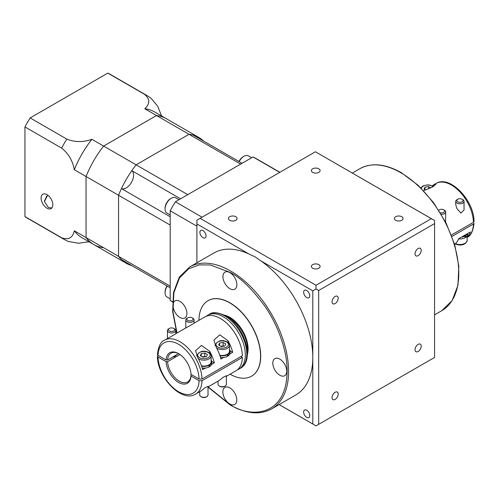 <?xml version="1.0" encoding="UTF-8"?>
<svg xmlns="http://www.w3.org/2000/svg" width="499" height="499" viewBox="0 0 499 499"><rect width="100%" height="100%" fill="white"/><g stroke="black" fill="none" stroke-linecap="round" stroke-linejoin="round"><path stroke-width="0.75" d="M465.006 236.919L465.405 237.119A7.26 4.192 180 0 1 465.006 237.368M467.769 233.47L467.769 234.393A7.884 4.553 180 0 1 465.879 237.349L465.879 235.659A7.884 4.553 180 0 0 467.632 233.551L470.364 231.973A31.125 17.97 -120 0 1 467.145 237.006M457.683 201.783A3.113 1.796 0 0 0 462.086 201.783A3.113 1.796 0 0 0 462.086 199.244L462.816 199.669A4.148 2.395 180 0 1 464.033 201.359A4.148 2.395 180 0 1 461.469 203.573A4.148 2.395 180 0 1 456.947 203.056A4.148 2.395 180 0 1 455.737 201.359A4.148 2.395 180 0 1 456.947 199.669L457.683 199.244A3.113 1.796 0 0 0 457.683 201.783M440.38 212.767A3.113 1.796 0 0 0 444.141 212.094A3.113 1.796 0 0 0 443.748 209.829L444.478 210.254A4.148 2.395 180 0 1 445.694 211.95A4.148 2.395 180 0 1 441.328 214.339M445.557 221.993L445.694 211.95M455.737 201.359L455.737 204.684L456.947 208.651L460.908 213.085L464.033 209.967L464.033 201.359M169.392 330.956A3.113 1.796 0 0 0 173.789 330.956A3.113 1.796 0 0 0 173.789 328.417L174.525 328.841A4.148 2.395 180 0 1 175.742 330.531A4.148 2.395 180 0 1 173.178 332.746A4.148 2.395 180 0 1 168.656 332.228A4.148 2.395 180 0 1 167.439 330.531A4.148 2.395 180 0 1 168.656 328.841L169.392 328.417A3.113 1.796 0 0 0 169.392 330.956M194.08 323.121L204.815 316.921A31.125 17.97 60 0 1 220.371 318.462A31.125 17.97 60 0 1 242.371 355.725L202.02 379.022A31.125 17.97 60 0 0 180.027 341.759A31.125 17.97 60 0 0 164.464 340.218L175.742 333.862L175.742 330.531M187.73 320.37A3.113 1.796 0 0 0 192.134 320.37A3.113 1.796 0 0 0 192.134 317.832L192.863 318.25A4.148 2.395 180 0 1 194.08 319.946A4.148 2.395 180 0 1 191.516 322.161A4.148 2.395 180 0 1 186.994 321.643A4.148 2.395 180 0 1 185.778 319.946A4.148 2.395 180 0 1 186.994 318.25L187.73 317.832A3.113 1.796 0 0 0 187.73 320.37M175.742 333.706L194.08 323.271L194.08 319.946M205.183 356.804A3.194 1.846 0 0 0 203.043 356.704A3.194 1.846 0 0 0 202.388 356.854M223.521 346.219A3.194 1.846 0 0 0 221.381 346.119A3.194 1.846 0 0 0 220.726 346.262M219.785 355.238A7.26 4.192 0 0 0 226.926 354.477A7.26 4.192 0 0 0 227.731 354.009A7.26 4.192 0 0 0 229.471 351.29L229.471 345.358A7.26 4.192 180 0 1 224.987 349.231A7.26 4.192 180 0 1 217.071 348.321A7.26 4.192 180 0 1 216.578 348.009M219.928 355.644A7.884 4.553 0 0 0 227.326 354.752L227.326 356.442A7.884 4.553 0 0 1 223.683 357.452A7.884 4.553 180 0 1 220.496 357.427M225.143 386.014L224.407 386.438A3.113 1.796 180 0 1 220.009 386.438L219.273 386.014A4.148 2.395 0 0 0 225.143 386.014A4.148 2.395 0 0 0 226.359 384.324L226.359 375.716L223.221 377.25L219.273 380.425L208.021 386.95M201.446 365.829A7.26 4.192 0 0 0 208.582 365.062A7.26 4.192 0 0 0 209.393 364.601A7.26 4.192 0 0 0 211.127 361.875L211.127 355.943A7.26 4.192 180 0 1 206.648 359.816A7.26 4.192 180 0 1 198.733 358.912A7.26 4.192 180 0 1 198.24 358.594M201.584 366.235A7.884 4.553 0 0 0 208.987 365.337L208.987 367.033A7.884 4.553 0 0 1 205.345 368.044A7.884 4.553 180 0 1 202.157 368.012M206.804 396.605L206.068 397.029A3.113 1.796 180 0 1 201.665 397.029L200.935 396.605A4.148 2.395 0 0 0 206.804 396.605A4.148 2.395 0 0 0 208.021 394.909L208.021 386.301L204.883 387.835L200.935 391.01L195.589 394.123A31.125 17.97 60 0 0 202.02 380.718L242.371 357.421A31.125 17.97 60 0 1 235.933 370.832L226.359 376.358M191.005 375.204L191.011 376.053A17.633 10.18 60 0 1 178.561 382.415A17.633 10.18 60 0 1 166.111 361.675L167.577 361.675A16.598 9.581 -120 0 0 179.291 381.149A16.598 9.581 -120 0 0 187.593 381.966A16.598 9.581 -120 0 0 191.005 375.204L191.741 374.78M206.349 316.198A31.125 17.97 60 0 1 207.746 315.231A31.125 17.97 60 0 1 223.309 316.771A31.125 17.97 60 0 1 243.637 344.198A31.125 17.97 60 0 1 238.871 369.135A31.125 17.97 60 0 1 237.331 369.859M179.971 354.521L167.577 361.675M178.935 353.841A16.598 9.581 -120 0 0 170.995 353.217A16.598 9.581 -120 0 0 167.577 359.985L178.561 353.641M418.118 248.539A4.36 2.514 -60 0 1 420.301 248.321A4.36 2.514 -60 0 1 420.969 251.814A4.36 2.514 -60 0 1 418.118 255.65A4.36 2.514 -60 0 1 415.941 255.868A4.36 2.514 -60 0 1 415.274 252.375A4.36 2.514 -60 0 1 418.118 248.539M335.128 296.456A4.36 2.514 -60 0 1 337.305 296.238A4.36 2.514 -60 0 1 337.973 299.731A4.36 2.514 -60 0 1 335.128 303.567A4.36 2.514 -60 0 1 332.945 303.785A4.36 2.514 -60 0 1 332.278 300.292A4.36 2.514 -60 0 1 335.128 296.456M335.128 392.289A4.36 2.514 -60 0 1 337.305 392.071A4.36 2.514 -60 0 1 337.973 395.564A4.36 2.514 -60 0 1 335.128 399.406A4.36 2.514 -60 0 1 332.945 399.618A4.36 2.514 -60 0 1 332.278 396.125A4.36 2.514 -60 0 1 335.128 392.289M418.118 344.372A4.36 2.514 -60 0 1 420.301 344.154A4.36 2.514 -60 0 1 420.969 347.647A4.36 2.514 -60 0 1 418.118 351.489A4.36 2.514 -60 0 1 415.941 351.701A4.36 2.514 -60 0 1 415.274 348.208A4.36 2.514 -60 0 1 418.118 344.372M395.651 216.734A4.36 2.514 180 0 1 400.398 216.186A4.36 2.514 180 0 1 403.086 218.512A4.36 2.514 180 0 1 401.814 220.29A4.36 2.514 180 0 1 397.067 220.839A4.36 2.514 180 0 1 394.372 218.512A4.36 2.514 180 0 1 395.651 216.734M312.655 264.651A4.36 2.514 180 0 1 317.408 264.102A4.36 2.514 180 0 1 320.096 266.429A4.36 2.514 180 0 1 318.817 268.206A4.36 2.514 180 0 1 314.071 268.755A4.36 2.514 180 0 1 311.382 266.429A4.36 2.514 180 0 1 312.655 264.651M306.723 290.462A4.36 2.514 -120 0 0 304.546 290.25A4.36 2.514 -120 0 0 303.879 293.743A4.36 2.514 -120 0 0 306.723 297.579A4.36 2.514 -120 0 0 308.9 297.797A4.36 2.514 -120 0 0 309.567 294.304A4.36 2.514 -120 0 0 306.723 290.462M176.808 333.089L172.666 311.644L173.509 292.439L179.316 277.095L189.664 266.971A81.955 47.318 60 0 1 230.644 271.032A81.955 47.318 60 0 1 284.187 343.25A81.955 47.318 60 0 1 271.618 408.924L295.826 394.946A81.955 47.318 -120 0 0 312.804 357.427A81.955 47.318 -120 0 0 260.79 260.834L312.804 290.861L312.804 423.994L279.159 404.57M196.899 262.792L196.899 223.945L248.914 253.979L255.139 256.885L260.79 260.834M306.723 410.259A4.36 2.514 -120 0 0 304.546 410.041A4.36 2.514 -120 0 0 303.879 413.534A4.36 2.514 -120 0 0 306.723 417.37A4.36 2.514 -120 0 0 308.9 417.588A4.36 2.514 -120 0 0 309.567 414.095A4.36 2.514 -120 0 0 306.723 410.259M318.817 172.373A4.36 2.514 0 0 0 320.096 170.596A4.36 2.514 0 0 0 317.408 168.269A4.36 2.514 0 0 0 312.655 168.818A4.36 2.514 0 0 0 311.382 170.596A4.36 2.514 0 0 0 314.071 172.922A4.36 2.514 0 0 0 318.817 172.373M235.827 220.29A4.36 2.514 0 0 0 237.1 218.512A4.36 2.514 0 0 0 234.411 216.186A4.36 2.514 0 0 0 229.665 216.734A4.36 2.514 0 0 0 228.386 218.512A4.36 2.514 0 0 0 231.074 220.839A4.36 2.514 0 0 0 235.827 220.29M202.981 230.569A4.36 2.514 -120 0 0 200.804 230.351A4.36 2.514 -120 0 0 200.13 233.844A4.36 2.514 -120 0 0 202.981 237.686A4.36 2.514 -120 0 0 205.158 237.898A4.36 2.514 -120 0 0 205.825 234.411A4.36 2.514 -120 0 0 202.981 230.569M198.958 320.302A43.569 25.156 60 0 1 207.977 300.722A43.569 25.156 60 0 1 229.765 302.881A43.569 25.156 60 0 1 258.226 341.272A43.569 25.156 60 0 1 251.546 376.19A43.569 25.156 60 0 1 230.076 374.213M251.621 376.146A43.569 25.156 -120 0 0 251.696 376.103A43.569 25.156 -120 0 0 258.376 341.191A43.569 25.156 -120 0 0 229.908 302.793A43.569 25.156 -120 0 0 208.127 300.635A43.569 25.156 -120 0 0 208.052 300.679M279.796 359.124A9.855 5.689 -120 0 0 274.862 358.631A9.855 5.689 -120 0 0 273.352 366.534A9.855 5.689 -120 0 0 279.796 375.217A9.855 5.689 -120 0 0 284.723 375.703A9.855 5.689 -120 0 0 286.233 367.807A9.855 5.689 -120 0 0 279.796 359.124M229.821 387.873A9.855 5.689 -120 0 0 224.893 387.386A9.855 5.689 -120 0 0 223.384 395.283A9.855 5.689 -120 0 0 229.821 403.965A9.855 5.689 -120 0 0 234.748 404.452A9.855 5.689 -120 0 0 236.258 396.555A9.855 5.689 -120 0 0 229.821 387.873M179.939 301.371A9.855 5.689 -120 0 0 175.012 300.885A9.855 5.689 -120 0 0 173.502 308.781A9.855 5.689 -120 0 0 179.939 317.464A9.855 5.689 -120 0 0 184.867 317.95A9.855 5.689 -120 0 0 186.377 310.054A9.855 5.689 -120 0 0 179.939 301.371M229.908 272.622A9.855 5.689 -120 0 0 224.98 272.136A9.855 5.689 -120 0 0 223.471 280.033A9.855 5.689 -120 0 0 229.908 288.715A9.855 5.689 -120 0 0 234.836 289.202A9.855 5.689 -120 0 0 236.345 281.305A9.855 5.689 -120 0 0 229.908 272.622M247.354 354.596A25.936 14.976 -120 0 0 229.765 317.277A25.936 14.976 -120 0 0 224.581 315.15M167.577 359.985L166.111 359.985L158.033 355.319L157.422 354.452C158.439 346.294 160.784 341.553 164.464 340.218M432.234 185.902A31.125 17.97 60 0 1 433.475 184.929L435.908 184.287L431.485 187.518L423.589 190.687M465.879 235.659L464.856 235.154L467.632 233.551M451.408 235.035L473.445 222.317A31.125 17.97 -120 0 0 451.445 185.054A31.125 17.97 -120 0 0 435.889 183.513C449.767 174.531 474.187 200.511 474.05 221.45L473.445 222.317M458.575 238.884A7.884 4.553 180 0 0 465.006 237.855L465.006 236.164A7.884 4.553 180 0 1 461.357 237.175L458.625 238.753A31.125 17.97 60 0 1 454.633 244.448M461.357 237.175L464.856 235.154M451.938 236.426L473.445 224.014L474.05 223.184C473.108 231.212 470.763 235.958 467.008 237.418M205.345 368.044L202.606 369.622A31.125 17.97 -120 0 0 197.997 358.151L195.571 350.728L201.446 345.42L209.736 351.377A31.125 17.97 60 0 1 214.345 362.842L211.688 361.307M211.613 364.42A7.884 4.553 0 0 1 209.861 366.528L209.861 364.831A7.884 4.553 0 0 0 211.751 361.875L211.751 363.571A7.884 4.553 180 0 1 211.613 364.42L214.345 362.842M228.074 342.588L228.074 340.786L219.785 334.829L213.909 340.143L216.341 347.566A31.125 17.97 -120 0 1 220.951 359.031L223.683 357.452M228.074 340.786A31.125 17.97 60 0 1 232.684 352.257L230.033 350.722M229.952 353.835A7.884 4.553 0 0 1 228.205 355.937L228.205 354.246A7.884 4.553 0 0 0 230.089 351.29L230.089 352.98A7.884 4.553 180 0 1 229.952 353.835L232.684 352.257M205.413 356.773L204.821 356.429L202.326 356.816M223.752 346.181L223.159 345.844L220.664 346.231M166.111 359.985A17.633 10.18 60 0 1 178.561 353.616A17.633 10.18 60 0 1 191.011 374.356L199.089 379.022A29.048 16.773 -120 0 0 178.561 344.298A29.048 16.773 -120 0 0 158.033 355.319L157.422 356.186L158.033 357.01L166.111 361.675M202.02 379.022L199.089 379.022M200.136 218.337L315.43 151.771L431.336 218.687L316.042 285.253L200.136 218.337L196.899 220.209L196.899 223.945M312.804 423.994L315.998 425.89L434.573 357.427L434.573 220.508L315.43 151.771M248.914 253.979A81.955 47.318 -120 0 0 213.871 252.993L189.664 266.971M316.042 425.865L279.116 404.595M434.573 220.508L431.336 218.687M316.042 285.253L315.998 288.965L312.804 290.861M434.573 223.596L318.674 290.512L315.998 288.965M318.674 290.512L318.674 424.343M191.011 376.053L199.089 380.712L202.02 380.718M240.898 356.573L242.371 357.421M176.459 354.858A4.978 2.875 180 0 1 172.635 357.066M199.719 391.74L199.719 394.909A4.148 2.395 0 0 0 200.935 396.605L201.665 397.029M208.582 365.062L208.987 365.337M209.861 364.831L209.393 364.601M211.751 361.875A7.884 4.553 0 0 0 211.127 360.103M209.861 366.528L208.987 366.091M202.912 357.159L206.474 356.604L207.434 354.546L204.821 353.043L201.259 353.591L200.305 355.65L202.912 357.159M218.057 381.149L218.057 384.324A4.148 2.395 0 0 0 219.273 386.014L220.009 386.438M226.926 354.477L227.326 354.752M228.205 354.246L227.731 354.009M230.089 351.29A7.884 4.553 0 0 0 229.471 349.512M228.205 355.937L227.326 355.506M224.818 346.019L225.773 343.961L223.159 342.451L219.597 343.006L218.643 345.065L221.25 346.568L224.818 346.019M201.259 356.199L201.259 353.591M204.821 356.429L204.821 353.043M219.597 345.614L219.597 343.006M223.159 345.844L223.159 342.451M192.863 318.25L192.134 317.832A3.113 1.796 0 0 0 187.73 317.832M174.525 328.841L173.789 328.417A3.113 1.796 0 0 0 169.392 328.417M462.816 199.669L462.086 199.244A3.113 1.796 0 0 0 457.683 199.244M444.478 210.254L443.748 209.829A3.113 1.796 0 0 0 439.345 209.829A3.113 1.796 0 0 0 438.802 210.247M465.405 237.119L465.879 237.349M465.006 236.164L464.132 235.572M430.731 187.849L428.56 186.595L424.998 187.15L424.044 189.208L425.329 189.944M424.998 189.757L424.998 187.15M428.56 188.716L428.56 186.595M51.815 208.008L48.303 207.403L44.436 201.496L47.717 195.121M46.956 194.629A8.302 4.79 -120 0 0 42.808 194.217A8.302 4.79 -120 0 0 41.536 200.866A8.302 4.79 -120 0 0 46.956 208.177A8.302 4.79 -120 0 0 51.104 208.588A8.302 4.79 -120 0 0 52.376 201.939A8.302 4.79 -120 0 0 46.956 194.629M107.784 73.11L144.442 94.28A82.996 47.916 -60 0 1 147.124 95.64L110.46 74.47A82.996 47.916 120 0 0 107.784 73.11L30.146 117.932A82.996 47.916 120 0 0 24.95 126.933L24.95 216.578A82.996 47.916 120 0 0 27.47 218.219L64.134 239.389A82.996 47.916 -60 0 1 61.614 237.749C68.419 240.262 72.654 237.948 74.32 230.8A72.617 41.928 120 0 0 82.023 237.736L93.762 244.516A72.617 41.928 120 0 0 103.624 247.716M30.146 117.932L66.81 139.096C74.838 142.321 83.196 142.39 91.885 139.296L103.624 146.07L156.518 115.531A72.617 41.928 120 0 1 166.379 118.731L154.64 111.957A72.617 41.928 120 0 0 144.785 108.751C150.137 103.748 150.024 98.921 144.442 94.28M203.679 141.123A72.617 41.928 120 0 0 198.876 137.493L166.379 118.731A72.617 41.928 120 0 0 156.518 115.531L144.785 108.751M198.876 137.493A72.617 41.928 120 0 0 189.015 134.293L156.518 115.531L103.624 146.07A72.617 41.928 120 0 0 86.059 176.496L86.059 237.574A72.617 41.928 120 0 0 93.762 244.516L126.259 263.279A72.617 41.928 120 0 0 131.805 265.624L167.065 285.977A7.778 4.491 -60 0 0 165.063 292.034L165.063 292.882A8.82 5.09 120 0 0 166.891 296.917L170.196 298.826M24.95 126.933L61.614 148.103A82.996 47.916 -60 0 1 66.81 139.096M91.885 139.296A72.617 41.928 120 0 0 74.32 169.716L170.196 225.074L170.196 286.152L118.556 256.336L118.556 195.259A72.617 41.928 120 0 1 136.121 164.832A72.617 41.928 120 0 0 131.805 170.677L180.544 198.814M24.95 216.578L61.614 237.749M93.762 244.516A72.617 41.928 120 0 1 86.059 237.574L74.32 230.8M88.997 241.766L78.493 243.238L68.22 241.454L64.134 239.389M74.32 169.716C72.661 160.666 68.425 153.461 61.614 148.103M147.124 95.64L150.96 98.141L157.634 106.144L161.614 115.98M44.436 200.667A8.302 4.79 120 0 0 46.488 196.201M126.259 263.279A72.617 41.928 120 0 1 118.556 256.336L86.059 237.574L86.059 176.496A72.617 41.928 120 0 1 103.624 146.07L187.761 194.647L240.661 164.109L189.015 134.293L136.121 164.832L189.015 134.293A72.617 41.928 120 0 1 193.331 135.148L242.077 163.292M131.805 170.677A10.373 5.988 120 0 1 131.443 182.416A10.373 5.988 120 0 1 121.457 188.597A72.617 41.928 120 0 0 118.556 195.259L118.556 256.336A72.617 41.928 120 0 0 121.457 259.648L170.196 287.792M121.457 188.597L170.196 216.741M179.016 199.7L175.71 197.791A8.82 5.09 120 0 0 171.3 198.228L170.564 198.652A7.778 4.491 -60 0 0 165.063 208.177L165.063 209.025A8.82 5.09 120 0 0 166.891 213.061L170.196 214.975M279.895 172.292L255.706 158.326A82.996 47.916 120 0 0 253.03 156.967L279.727 172.386M253.03 156.967L175.392 201.789A82.996 47.916 120 0 0 170.196 210.79L170.196 300.435A82.996 47.916 120 0 0 172.448 301.92M175.392 201.789L202.095 217.208M170.196 210.79L196.899 226.209M170.196 300.435L172.454 301.739M167.277 286.102A8.82 5.09 120 0 0 165.063 292.882M251.633 157.771L248.327 155.863A8.82 5.09 120 0 0 243.917 156.299A8.82 5.09 120 0 0 239.152 161.607M238.94 161.483A7.778 4.491 -60 0 1 243.188 156.723L243.917 156.299M171.3 198.228A8.82 5.09 120 0 0 165.063 209.025M177.002 332.976L172.953 311.825L173.864 292.72L179.49 278.018L188.547 268.836L199.332 264.869L210.366 264.988L229.908 272.298C239.857 277.157 251.296 288.173 264.239 305.332C276.527 322.566 287.355 349.107 287.131 371.406C286.345 419.859 246.649 416.759 229.908 404.44L208.12 386.887M400.834 172.773A81.955 47.318 -120 0 0 359.854 168.712C371.568 162.4 385.396 163.741 401.352 172.723L418.156 185.304L433.481 202.525L446.025 222.922L454.72 244.741L458.818 266.129L457.951 285.278L452.138 300.573L441.808 310.665A81.955 47.318 -120 0 0 454.371 244.99A81.955 47.318 -120 0 0 400.834 172.773M226.839 316.441A25.936 14.976 60 0 1 229.178 317.62A25.936 14.976 60 0 1 247.367 351.995M455.518 243.674A7.26 4.192 0 0 0 463.128 244.073A7.26 4.192 0 0 0 467.145 240.325C465.342 246.325 458.338 245.414 454.963 243.762M432.945 186.807A6.225 3.593 0 0 0 432.009 186.115A6.225 3.593 0 0 0 425.41 185.291A6.225 3.593 0 0 0 421.393 188.429M217.807 347.055A6.225 3.593 0 0 0 226.608 347.055A6.225 3.593 0 0 0 226.608 341.971A6.225 3.593 0 0 0 217.807 341.971A6.225 3.593 0 0 0 217.807 347.055M199.469 357.64A6.225 3.593 0 0 0 208.27 357.64A6.225 3.593 0 0 0 208.27 352.556A6.225 3.593 0 0 0 199.469 352.556A6.225 3.593 0 0 0 199.469 357.64M209.212 314.382C212.181 311.719 217.714 312.199 225.81 315.817C244.367 325.629 255.326 360.64 240.337 368.287A31.125 17.97 -120 0 0 245.109 343.349A31.125 17.97 -120 0 0 224.775 315.923A31.125 17.97 -120 0 0 209.212 314.382L207.746 315.231M467.145 237.337A31.125 17.97 -120 0 0 473.445 224.014M158.033 357.01A29.048 16.773 -120 0 0 178.561 391.734A29.048 16.773 -120 0 0 199.089 380.712M209.736 353.18L209.736 351.377M433.475 186.507L433.475 184.929M208.021 387.087L230.126 404.914C246.076 413.896 259.91 415.237 271.618 408.924M433.319 186.601L430.225 185.173L427.599 184.873L423.127 185.828L420.807 187.842M467.145 236.17L467.145 240.325M175.742 355.843L175.742 355.269M229.471 345.358C229.677 344.372 228.898 343.225 227.126 341.921C221.855 339.332 217.795 340.474 214.944 345.358M211.127 355.943C211.339 354.957 210.559 353.81 208.788 352.506C203.517 349.918 199.457 351.065 196.606 355.943M238.871 369.135L240.337 368.287M441.808 310.665L434.573 314.844M434.024 184.586L435.889 183.513M359.854 168.712L352.356 173.041M157.422 356.186C157.291 377.125 181.705 403.105 195.589 394.123M185.778 327.912L185.778 319.946M167.439 338.497L167.439 330.531M439.345 209.829L438.752 210.173"/></g></svg>
